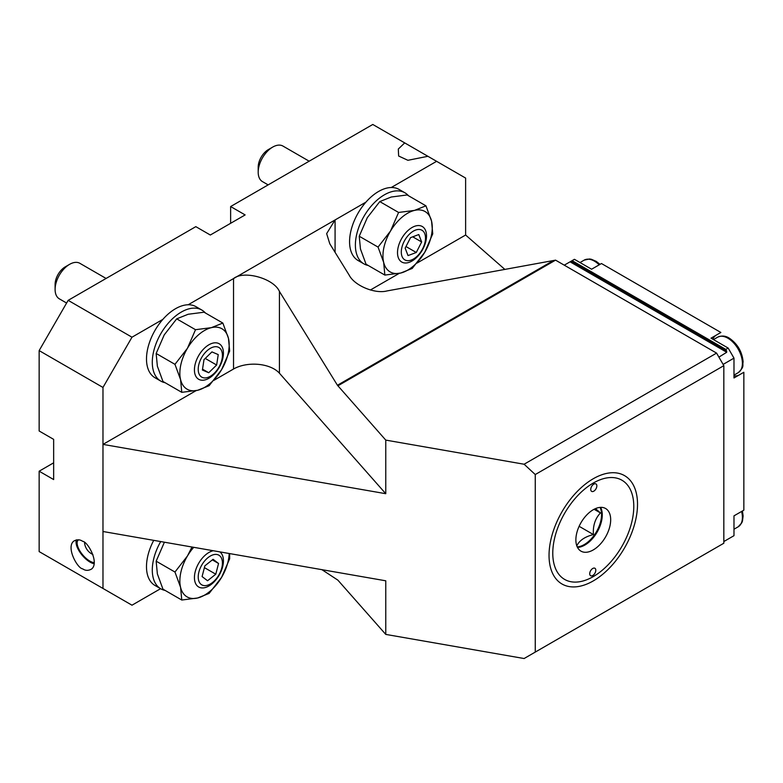 <?xml version="1.0" encoding="UTF-8"?>
<svg xmlns="http://www.w3.org/2000/svg" width="783" height="783" viewBox="0 0 783 783"><rect width="100%" height="100%" fill="white"/><g stroke="black" fill="none" stroke-linecap="round" stroke-linejoin="round"><path stroke-width="1.17" d="M504.937 269.469L465.621 235.017L417.075 263.059M321.911 569.672L337.864 580.134L385.765 634.406L385.765 580.8L102.974 531.5L102.974 588.444L131.984 605.2L160.584 588.689M385.765 634.406L524.111 658.532L535.259 652.092L535.259 474.547L524.111 464.231L385.765 440.105L385.765 493.701L102.974 444.392L102.974 531.5M465.621 235.017L465.621 178.074L427.909 156.297L407.904 160.3L398.645 156.023L398.302 149.054L404.703 142.898L372.786 124.468L230.633 206.546L230.633 223.292M39.15 350.598L68.16 300.349L131.984 337.199L102.974 387.448L39.15 350.598L39.15 430.993L53.655 439.371L53.655 479.568L39.15 471.2L39.15 551.594L102.974 588.444M230.633 206.546L245.138 214.924L210.324 235.017L195.819 226.649L68.16 300.349M53.655 462.822L39.15 471.2M593.279 580.908A62.571 36.126 -60 0 1 549.04 555.362A62.571 36.126 -60 0 1 593.279 478.736A62.571 36.126 -60 0 1 637.519 504.281A62.571 36.126 -60 0 1 593.279 580.908M365.945 202.122L335.075 219.945L326.658 233.618L329.79 243.777L349.198 275.166C354.464 285.599 374.832 294.124 386.929 290.953L555.558 260.142L716.582 353.104L723.835 365.671L723.835 543.226L535.259 652.092M723.835 365.671L535.259 474.547M82.665 541.327C87.765 541.572 99.568 562.83 91.582 569.035C88.352 570.836 85.376 570.768 82.665 568.84C77.576 568.595 65.762 547.337 73.759 541.131C76.988 539.33 79.954 539.399 82.665 541.327M102.974 387.448L102.974 444.392L196.083 390.639M335.075 252.322L335.075 219.945L188.155 304.773M162.864 319.376L131.984 337.199M436.611 161.318L391.236 187.519M716.582 353.104L524.111 464.231M385.765 493.701L279.433 373.217A28.717 16.58 0 0 0 233.53 369.018L233.53 278.572C243.885 270.047 273.844 278.454 279.433 291.452L337.434 385.246L385.765 440.105M399.173 273.394L370.408 289.994M233.53 369.018L213.984 380.303M427.909 156.297L404.703 142.898M720.869 332.472L601.461 263.528L591.596 269.225L574.419 259.31L572.099 260.651L725.861 349.424L728.18 348.083L711.013 338.168L720.869 332.472M711.013 338.168L716.406 335.055A22.981 13.262 -120 0 0 712.833 339.225M733.984 375.86A22.981 13.262 -120 0 0 739.358 374.861M723.835 541.542L733.984 535.68L733.984 515.85L743.85 510.154L743.85 372.268L733.984 377.964L733.984 358.134L728.18 348.083M725.861 540.378L726.732 539.869M723.11 364.418L733.984 358.134M725.861 349.424L726.732 352.272L718.902 357.126M564.269 265.173L572.099 260.651M600.042 507.394A24.41 14.094 -60 0 1 596.489 531.677A24.41 14.094 -60 0 1 577.237 546.896M576.748 545.947C579.332 540.495 584.891 536.698 593.426 534.564C592.819 525.736 595.168 518.522 600.453 512.953L595.481 508.607M593.426 534.564L579.117 526.303M600.453 512.953L594.091 509.273M592.8 568.448A4.307 2.486 120 0 0 589.951 572.246A4.307 2.486 120 0 0 590.607 575.72A4.307 2.486 120 0 0 594.914 573.234A4.307 2.486 120 0 0 594.914 568.262A4.307 2.486 120 0 0 592.8 568.448M593.847 484.109A4.307 2.486 120 0 0 590.989 487.897A4.307 2.486 120 0 0 591.645 491.381A4.307 2.486 120 0 0 595.951 488.895A4.307 2.486 120 0 0 595.951 483.914A4.307 2.486 120 0 0 593.847 484.109M593.524 509.576A24.616 14.211 120 0 0 577.247 531.256A24.616 14.211 120 0 0 580.966 551.144A24.616 14.211 120 0 0 605.582 536.923A24.616 14.211 120 0 0 605.582 508.5A24.616 14.211 120 0 0 593.524 509.576M593.857 482.719A57.276 33.072 120 0 0 557.917 573.039A57.276 33.072 120 0 0 628.064 533.703A57.276 33.072 120 0 0 593.857 482.719M577.502 547.425A24.616 14.211 120 0 0 597.175 532.068A24.616 14.211 120 0 0 600.639 507.355M94.254 562.644A14.358 6.215 49.8 0 1 83.742 556.057A14.358 6.215 49.8 0 1 78.28 539.996A14.358 6.215 49.8 0 1 78.486 539.839M76.059 542.159A16.414 7.106 49.8 0 1 76.049 541.836A16.414 7.106 49.8 0 1 76.245 539.918M93.989 563.711L94.146 563.74A15.836 6.851 49.8 0 1 93.989 563.711A15.836 6.851 49.8 0 1 83.35 556.576A15.836 6.851 49.8 0 1 76.068 542.472A15.836 6.851 49.8 0 1 76.548 539.869M408.472 195.73A41.029 23.686 120 0 0 404.909 192.784A41.029 23.686 120 0 0 363.88 216.48A41.029 23.686 120 0 0 363.88 263.851A41.029 23.686 120 0 0 368.216 265.466M404.909 192.784L399.105 189.437A41.029 23.686 120 0 0 358.076 213.123A41.029 23.686 120 0 0 358.076 260.504L363.88 263.851M359.24 236.231L360.444 248.955L366.053 264.223L384.854 275.078L400.739 273.032L412.21 268.442L424.68 252.4L432.745 233.814L431.55 221.09L425.942 205.821L407.131 194.957L391.255 197.013L379.784 201.593L367.315 217.645L359.24 236.231L378.052 247.085L390.521 231.044A34.873 20.133 -60 0 1 414.471 210.412L398.586 212.457L379.784 201.593M425.942 205.821L414.471 210.412A34.873 20.133 -60 0 1 431.55 221.09A34.873 20.133 -60 0 1 424.68 252.4A34.873 20.133 -60 0 1 400.739 273.032A34.873 20.133 -60 0 1 383.66 262.354L378.052 247.085M398.586 212.457L390.521 231.044A34.873 20.133 -60 0 0 383.66 262.354L384.854 275.078M421.166 229.869A17.118 9.885 120 0 0 401.483 249.552A17.118 9.885 120 0 0 417.564 255.796A17.118 9.885 120 0 0 421.166 229.869M410.527 237.65L405.154 248.172L408.031 255.591L416.282 252.488L421.655 241.967L418.778 234.548L410.527 237.65M309.168 161.2L282.957 146.069A20.515 11.843 120 0 0 281.997 145.609A20.515 11.843 120 0 0 272.699 147.087L268.344 149.592A14.358 8.29 120 0 0 258.194 167.18L258.194 172.211A20.515 11.843 120 0 0 262.442 181.597L268.138 184.886M272.699 147.087A20.515 11.843 120 0 0 258.194 172.211M421.323 226.052A20.515 11.843 120 0 0 401.317 239.148A20.515 11.843 120 0 0 401.757 262.041A20.515 11.843 120 0 0 422.272 250.188A20.515 11.843 120 0 0 422.272 226.502A20.515 11.843 120 0 0 421.323 226.052M412.729 236.818L421.655 241.967M405.986 246.547L416.282 252.488M202.425 563.985A17.118 9.885 120 0 0 206.321 585.518A17.118 9.885 120 0 0 222.215 560.559A17.118 9.885 120 0 0 202.425 563.985M202.092 576.572L207.554 580.751L215.785 574.203L218.545 563.476L213.084 559.297L204.862 565.845L202.092 576.572M213.289 550.733A20.515 11.843 120 0 0 199.469 561.988A20.515 11.843 120 0 0 198.676 586.986A20.515 11.843 120 0 0 218.858 575.711A20.515 11.843 120 0 0 219.827 551.868M212.34 559.894L218.545 563.476M204.402 567.626L215.785 574.203M164.224 542.59L156.16 561.176L174.961 572.04L187.44 555.989A34.873 20.133 -60 0 1 193.714 547.317M191.982 547.014L187.44 555.989A34.873 20.133 -60 0 0 180.57 587.309L174.961 572.04M181.773 600.032L197.649 597.987A34.873 20.133 -60 0 1 180.57 587.309L181.773 600.032L162.972 589.178L157.363 573.91L156.16 561.176M229.165 553.503A34.873 20.133 -60 0 1 221.599 577.355A34.873 20.133 -60 0 1 197.649 597.987L209.13 593.397L221.599 577.355L229.664 558.768L229.654 553.581M160.711 541.562A41.029 23.686 120 0 0 160.799 588.806A41.029 23.686 120 0 0 165.125 590.421M153.732 540.348A41.029 23.686 120 0 0 154.995 585.459L160.799 588.806M212.633 347.261A17.118 9.885 120 0 0 198.872 373.471A17.118 9.885 120 0 0 219.446 366.229A17.118 9.885 120 0 0 212.633 347.261M204.001 359.622L202.396 370.036L208.718 372.737L216.637 365.025L218.242 354.601L211.929 351.9L204.001 359.622M106.087 278.454L79.866 263.313A20.515 11.843 120 0 0 72.388 263.039A20.515 11.843 120 0 0 69.609 264.331L65.263 266.846A14.358 8.29 120 0 0 55.104 284.435L55.104 289.456A20.515 11.843 120 0 0 59.351 298.852L66.604 303.041M69.609 264.331A20.515 11.843 120 0 0 55.104 289.456M211.713 343.473A20.515 11.843 120 0 0 196.132 361.041A20.515 11.843 120 0 0 198.676 379.285A20.515 11.843 120 0 0 219.191 367.442A20.515 11.843 120 0 0 219.191 343.757A20.515 11.843 120 0 0 211.713 343.473M205.224 358.428L216.637 365.025M202.533 369.165L208.718 372.737M156.16 353.476L157.363 366.199L162.972 381.478L181.773 392.332L197.649 390.286L209.13 385.696L221.599 369.654L229.664 351.058L228.46 338.334L222.852 323.066L204.05 312.211L188.174 314.257L176.704 318.847L164.224 334.889L156.16 353.476L174.961 364.34L187.44 348.288A34.873 20.133 -60 0 1 211.381 327.656L195.505 329.702L176.704 318.847M222.852 323.066L211.381 327.656A34.873 20.133 -60 0 1 228.46 338.334A34.873 20.133 -60 0 1 221.599 369.654A34.873 20.133 -60 0 1 197.649 390.286A34.873 20.133 -60 0 1 180.57 379.608L174.961 364.34M195.505 329.702L187.44 348.288A34.873 20.133 -60 0 0 180.57 379.608L181.773 392.332M205.391 312.985A41.029 23.686 120 0 0 201.818 310.039A41.029 23.686 120 0 0 160.789 333.724A41.029 23.686 120 0 0 160.799 381.106A41.029 23.686 120 0 0 165.125 382.721M201.818 310.039L196.024 306.691A41.029 23.686 120 0 0 154.995 330.377A41.029 23.686 120 0 0 154.995 377.749L160.799 381.106M555.558 260.142L337.864 385.833M553.199 260.68L337.434 385.246M279.433 373.217L279.433 291.452M571.228 261.15L726.732 350.931M570.073 261.825L726.732 352.272M733.984 375.126L738.154 372.718A20.515 11.843 -120 0 0 738.154 349.032A20.515 11.843 -120 0 0 717.639 337.189L713.47 339.587M733.984 529.22L738.154 526.822A20.515 11.843 -120 0 0 741.599 511.465M599.201 264.83A20.515 11.843 -120 0 0 584.177 260.132L580.017 262.54M738.154 372.718C744.976 366.258 742.127 365.827 743.116 361.863C742.225 352.007 737.752 344.197 729.678 338.413C725.821 335.76 721.809 335.359 717.639 337.189M738.154 526.822L741.775 522.848L742.46 521.106L743.116 515.968L742.441 510.976M600.042 264.341L596.225 261.365L591.312 259.261L589.442 258.987L584.177 260.132M76.068 542.472L76.049 541.836M84.535 542.59A14.358 14.358 0 0 0 92.903 554.501"/></g></svg>
